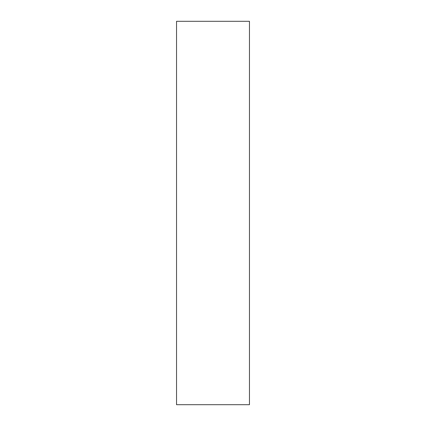 <?xml version="1.0" encoding="UTF-8"?>
<svg xmlns="http://www.w3.org/2000/svg" width="426" height="426" viewBox="0 0 426 426"><rect width="100%" height="100%" fill="white"/><g stroke="black" fill="none" stroke-linecap="round" stroke-linejoin="round"><path stroke-width="0.64" d="M249.46 21.3L176.54 21.3L176.54 404.7L249.46 404.7L249.46 21.3"/></g></svg>
